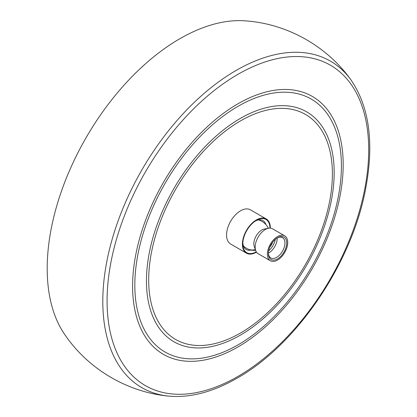 <?xml version="1.0" encoding="UTF-8"?>
<svg xmlns="http://www.w3.org/2000/svg" width="417" height="417" viewBox="0 0 417 417"><rect width="100%" height="100%" fill="white"/><g stroke="black" fill="none" stroke-linecap="round" stroke-linejoin="round"><path stroke-width="0.63" d="M350.926 79.845C326.719 45.865 286.708 23.602 245.113 20.85A187.619 108.326 120 0 0 179.868 38.713A187.619 108.326 120 0 0 64.354 333.939C87.534 368.586 126.82 392.1 168.348 396.077C189.865 398.105 212.785 392.136 237.111 378.172C295.163 345.672 349.832 266.317 364.76 193.191C374.581 145.486 369.968 107.701 350.926 79.845A188.536 108.853 120 0 0 236.116 70.442A188.536 108.853 120 0 0 107.513 258.071A188.536 108.853 120 0 0 168.348 396.077M269.95 228.12A19.198 11.087 120 0 0 256.372 220.4A19.198 11.087 120 0 0 255.1 221.203A19.198 11.087 120 0 0 242.798 243.914A19.198 11.087 120 0 0 256.273 251.811M265.921 224.633A16.701 9.643 120 0 0 262.955 220.593A16.701 9.643 120 0 0 255.459 220.963M270.346 228.135A19.761 11.41 120 0 0 266.255 218.961L250.424 209.819A19.761 11.41 120 0 0 239.233 211.627A19.761 11.41 120 0 0 227.395 229.058A19.761 11.41 120 0 0 230.658 244.049L246.494 253.192A19.761 11.41 120 0 0 256.486 252.149M266.255 218.961A19.761 11.41 120 0 0 255.063 220.765A19.761 11.41 120 0 0 243.226 238.201A19.761 11.41 120 0 0 246.494 253.192M242.83 242.84A16.701 9.643 120 0 0 246.254 249.517A16.701 9.643 120 0 0 251.237 250.064M269.83 247.104A9.383 5.416 120 0 0 271.827 244.112A9.383 5.416 120 0 0 272.65 242.214M268.694 250.773A12.322 7.115 120 0 0 273.411 244.748A12.322 7.115 120 0 0 275.262 239.4M268.412 253.062A11.697 6.75 120 0 0 270.826 257.925A11.697 6.75 120 0 0 282.976 250.33A11.697 6.75 120 0 0 282.517 237.669A11.697 6.75 120 0 0 277.102 238.008M268.418 253.109A11.697 6.75 120 0 0 275.194 245.837A11.697 6.75 120 0 0 277.143 237.987M284.54 251.112A12.948 7.475 120 0 0 285.864 239.066A12.948 7.475 120 0 0 277.555 237.737A12.948 7.475 120 0 0 270.576 245.498A12.948 7.475 120 0 0 268.402 253.593A12.948 7.475 120 0 0 274.402 260.052A12.948 7.475 120 0 0 284.54 251.112M284.748 235.85L272.53 228.792A14.386 8.304 120 0 0 268.611 228.24A14.386 8.304 120 0 0 257.581 238.133A14.386 8.304 120 0 0 255.704 250.591A14.386 8.304 120 0 0 258.144 253.708L270.367 260.761A14.386 8.304 120 0 0 285.311 251.425A14.386 8.304 120 0 0 284.748 235.85A14.386 8.304 120 0 0 269.799 245.186A14.386 8.304 120 0 0 270.367 260.761M268.611 228.24L264.362 229.027A11.259 6.5 120 0 0 255.73 236.767A11.259 6.5 120 0 0 254.261 246.52L255.704 250.591M237.888 74.351A184.997 106.809 120 0 0 107.075 300.928A184.997 106.809 120 0 0 237.888 376.457A184.997 106.809 120 0 0 368.701 149.88A184.997 106.809 120 0 0 237.888 74.351M237.888 346.991A148.911 85.975 120 0 0 343.186 164.611A148.911 85.975 120 0 0 237.888 103.817A148.911 85.975 120 0 0 132.596 286.198A148.911 85.975 120 0 0 237.888 346.991M238.117 344.807A146.075 84.338 120 0 0 341.408 165.903A146.075 84.338 120 0 0 238.117 106.267A146.075 84.338 120 0 0 134.827 285.171A146.075 84.338 120 0 0 238.117 344.807M240.312 118.428A132.731 76.634 120 0 0 146.456 280.99A132.731 76.634 120 0 0 240.312 335.179A132.731 76.634 120 0 0 334.168 172.617A132.731 76.634 120 0 0 240.312 118.428M240.541 120.873A129.901 74.997 120 0 0 148.687 279.969A129.901 74.997 120 0 0 240.541 333.001A129.901 74.997 120 0 0 332.396 173.905A129.901 74.997 120 0 0 240.541 120.873M243.46 245.988A15.512 15.512 0 0 0 248.469 249.241A15.512 12.619 -68.1 0 0 255.355 249.606M268.313 228.297A15.512 15.512 0 0 0 258.498 219.936M248.469 249.241A15.512 15.512 0 0 0 255.605 250.304"/></g></svg>

